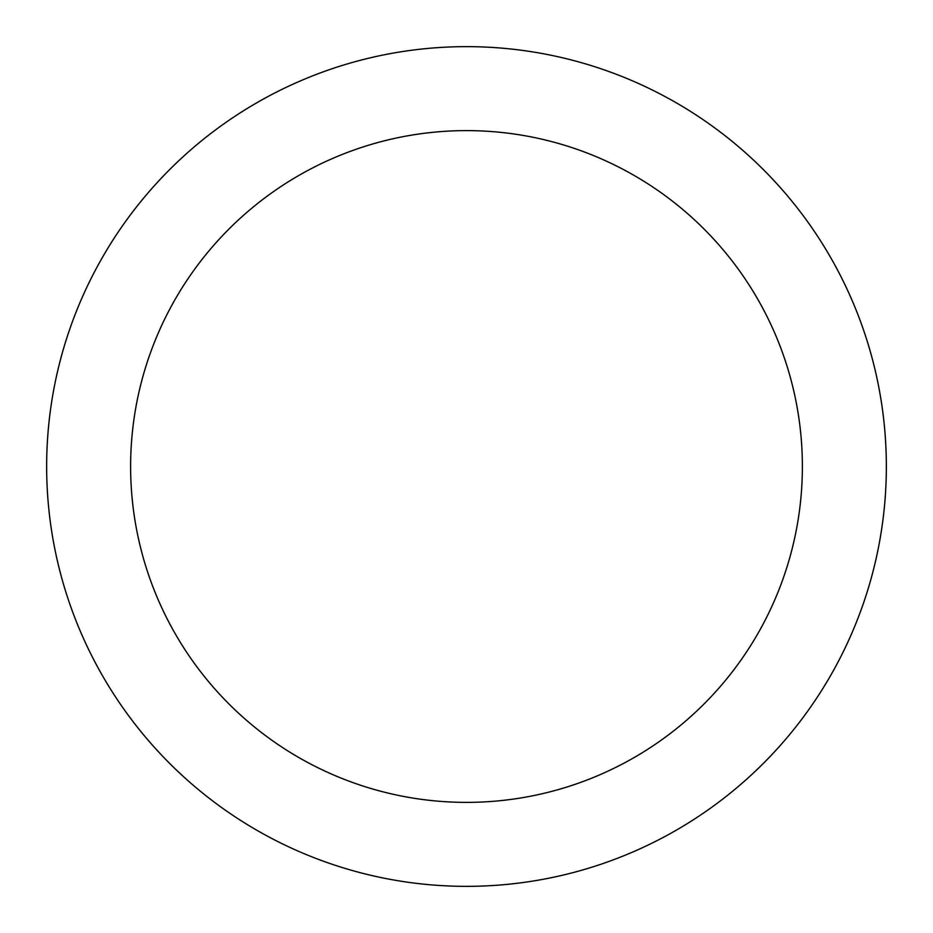 <?xml version="1.0" encoding="UTF-8"?>
<svg xmlns="http://www.w3.org/2000/svg" width="933" height="933" viewBox="0 0 933 933"><rect width="100%" height="100%" fill="white"/><g stroke="black" fill="none" stroke-linecap="round" stroke-linejoin="round"><path stroke-width="1.4" d="M466.5 802.38A335.88 335.88 0 0 0 802.38 466.5A335.88 335.88 0 0 0 466.5 130.62A335.88 335.88 0 0 0 130.62 466.5A335.88 335.88 0 0 0 466.5 802.38M466.5 46.65A419.85 419.85 0 0 1 886.35 466.5A419.85 419.85 0 0 1 466.5 886.35A419.85 419.85 0 0 1 46.65 466.5A419.85 419.85 0 0 1 466.5 46.65"/></g></svg>
